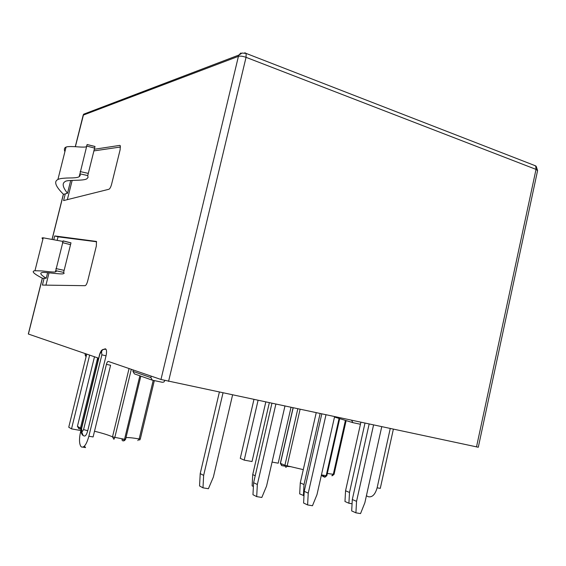 <?xml version="1.0" encoding="UTF-8"?>
<svg xmlns="http://www.w3.org/2000/svg" width="566" height="566" viewBox="0 0 566 566"><rect width="100%" height="100%" fill="white"/><g stroke="black" fill="none" stroke-linecap="round" stroke-linejoin="round"><path stroke-width="0.85" d="M75.37 146.707L83.641 114.198L83.188 115.139L238.435 56.331C240.281 55.864 242.814 56.197 246.047 57.329L246.146 53.423L244.816 52.744M534.389 165.385L535.74 166.107L536.03 169.39L537.594 170.578L536.2 166.326L535.577 165.845L246.146 53.423L242.114 53.041L238.916 55.036L238.435 56.331L160.97 379.482L108.29 361.426C107.59 361.405 106.967 362.382 106.415 364.355L88.869 436.202C86.64 444.147 84.221 447.756 81.617 447.027L80.917 446.482C79.155 443.687 79.063 438.657 80.655 431.391L97.812 361.32L97.798 357.924L28.399 334.046L28.399 333.671M537.594 170.578L478.298 447.239L160.97 379.482M325.966 414.892L308.244 493.149L304.232 491.323L321.771 414.001M308.244 493.149L307.6 504.936L303.595 503.018L304.232 491.323M381.732 426.764L364.858 502.757L360.542 513.588L355.915 512.831L351.677 510.914L352.307 499.509L356.552 501.349L355.915 512.831M334.577 416.725L316.981 494.634L312.467 505.735L307.6 504.936M284.924 406.155L266.558 486.074L261.825 497.457L256.695 496.615L252.96 494.712L253.61 482.699L257.346 484.51L256.695 496.615M232.569 395.011L213.375 477.053L208.401 488.72L202.982 487.835L199.557 485.946L200.215 473.601L203.647 475.398L202.982 487.835M253.405 486.484L252.125 485.854L252.733 474.591L255.209 475.758M303.999 495.703L299.676 493.87L300.277 482.883L304.006 484.546L303.404 495.604M352.066 503.775L348.911 503.245L344.97 501.504L345.557 490.779L349.505 492.455L348.911 503.245M369.131 424.083L352.307 499.509M373.553 425.024L356.552 501.349M271.913 403.381L253.61 482.699M275.847 404.223L257.346 484.51M219.346 392.196L200.215 473.601M222.99 392.967L203.647 475.398M269.31 402.829L252.733 474.591M316.196 412.812L300.277 482.883M320.101 413.64L304.006 484.546M360.875 422.321L345.557 490.779M364.971 423.198L349.505 492.455M290.988 407.442L278.203 463.193L272.076 462.075M80.917 429.969L80.775 430.542L71.521 428.865L68.748 427.217L86.739 354.04M265.779 402.079L252.026 461.538L244.208 460.123L240.267 458.354L253.929 399.554M89.654 355.038L71.521 428.865M258.054 400.431L244.208 460.123M293.16 407.909L280.446 463.413L281.748 465.62L284.854 466.115M281.118 463.745L281.748 465.62M154.334 380.607L140.311 438.99L139.144 438.954L137.842 440.581M123.36 440.971L124.541 439.287L125.595 439.287L140.835 376.128M131.312 369.315L114.792 437.525L113.915 439.301L112.5 436.881L124.541 439.287L139.866 375.789M81.391 428.377L80.464 428.066L80.988 430.04M94.508 356.7L77.429 426.325L78.964 428.773L80.436 429.028M78.603 427.153L78.964 428.773M164.897 380.543L163.878 382.015L162.378 382.305L152.353 380.182L150.86 377.586L151.214 376.135M351.656 420.361L352.866 422.653L360.443 424.252M86.046 356.863L85.063 354.776L85.36 353.566M332.313 475.737L334.053 474.35L333.303 474.301L331.832 475.716M325.167 477.124L324.53 477.145L326.172 475.702L326.823 475.709L324.948 477.159L323.285 475.85L323.497 475.263M300.072 409.381L287.153 465.896L285.929 467.403L284.903 465.302L280.347 463.306M133.258 369.987L132.925 371.367L150.86 377.586M151.893 380.019L134.411 373.871L132.925 371.367M393.356 429.24L380.281 488.373L377.126 487.807C375.159 494.663 372.152 497.62 368.098 496.679L366.421 495.717M81.886 432.134L83.563 429.587L101.866 354.804L101.512 351.401L99.807 354.125L81.603 428.462L81.886 432.134C81.589 434.164 82.374 435.452 84.235 435.997C85.494 436.301 86.662 434.554 87.73 430.74L106.033 355.83C106.726 352.696 106.719 350.495 105.998 349.236L105.269 348.812M105.106 348.812L104.498 349.088M65.267 193.869L67.503 193.268C62.713 187.247 61.906 183.363 65.083 181.615C66.802 179.493 83.202 181.212 86.874 178.785L88.055 177.406L87.751 175.573L79.926 173.847L80.231 175.474L79.162 176.734C76.481 178.368 68.153 177.788 65.097 178.141C61.51 178.347 59.119 178.806 57.909 179.514C53.664 181.509 55.532 186.455 63.519 194.336L65.267 193.869L63.583 200.583L108.891 189.27C109.91 188.768 110.816 187.091 111.601 184.247L120.126 149.764L120.275 145.71L119.737 145.398L94.225 149.275M47.622 272.671L46.221 278.253C40.724 274.892 39.408 272.989 42.273 272.55C43.667 271.765 59.932 274.489 63.194 273.795L64.17 273.286L63.625 272.402L55.737 270.675L56.253 271.468L55.376 271.935C52.978 272.38 44.756 271.128 41.813 270.93L34.972 270.732C31.095 271.164 33.599 273.682 42.471 278.288L44.113 278.274L42.408 285.08L85.049 285.689C86.011 285.434 86.888 283.877 87.688 281.012L96.34 246.012L96.446 241.441L54.725 235.937L53.77 239.729M83.011 447.154L85.558 447.593L84.454 446.1M106.415 364.355L110.589 365.254L93.107 436.959L88.869 436.202M390.236 428.575L377.126 487.807M83.138 115.351L75.278 146.707M95.01 146.474L87.751 175.573M79.926 173.847L87.114 144.528L94.932 146.453M64.899 151.667C63.937 149.304 64.326 147.768 66.066 147.075C67.276 146.615 69.583 146.46 73 146.601C75.632 146.566 83.598 147.613 86.343 146.785M55.737 270.675L63.18 240.883L70.991 242.856L63.625 272.402M42.952 238.965C41.601 238.102 41.7 237.72 43.249 237.826L62.791 241.399M70.715 180.448L67.503 193.268M44.113 278.274L46.221 278.253M72.179 180.363L67.347 199.642M120.508 146.997L93.814 150.917M96.595 241.767L58.043 236.829L57.145 240.416M49.037 272.798L45.952 285.13M54.725 235.937L58.043 236.829M476.501 446.942L536.03 169.39L246.047 57.329L168.562 381.385M297.801 408.9L284.903 465.302L303.284 469.638M287.004 466.398L290.959 466.667M123.65 439.145C121.669 439.329 121.464 439.931 123.034 440.935M321.948 474.987C321.276 475.348 322.139 476.07 324.53 477.145M125.999 437.61C128.503 437.433 132.89 437.879 139.144 438.954L153.223 380.366M94.501 431.235C102.892 433.301 108.891 435.183 112.5 436.881L129.062 368.544M94.501 356.7L77.429 426.325L80.464 428.066L97.677 357.804M80.422 428.978L78.879 428.717L77.45 426.255M334.499 417.05L352.632 422.583M327.325 473.48L333.303 474.301L345.423 420.382M321.438 474.888L326.172 475.702L339.084 418.444M85.063 354.776L86.442 355.257M240.861 52.985L238.916 55.036L83.641 114.198M28.399 334.046L42.386 278.246M52.129 239.397L63.442 194.272M81.773 432.063L83.188 435.594M101.512 351.401L102.396 349.795L105.41 348.84M101.639 351.444L102.524 349.83L105.538 348.875M101.866 354.804L106.033 355.83M83.563 429.587L87.73 430.74M87.985 173.316L80.146 171.583M86.534 146.021L94.296 148.002M119.737 145.398L120.134 145.526M62.394 242.616L70.226 244.597M63.817 270.3L55.914 268.567M293.046 407.881L280.34 463.335L281.627 465.556L284.854 466.059M287.033 466.334L290.209 466.504M139.569 440.122L140.297 439.046M124.343 440.737L125.574 439.35M339.685 418.628L326.823 475.709M346.137 420.602L334.053 474.329M105.998 349.236C103.528 349.279 102.368 349.477 102.524 349.83L102.396 349.795C101.922 350.672 101.908 348.649 99.68 354.083L81.49 428.377C81.221 433.287 80.315 431.122 82.325 434.851M83.478 446.921L85.105 447.204M28.321 333.99L42.301 278.21M52.044 239.376L63.364 194.209M79.162 176.734L79.905 173.783M57.902 179.514L66.059 147.068M55.383 271.935L55.701 270.633M34.965 270.725L43.235 237.826M87.114 144.528L94.869 146.502M63.067 240.925L70.877 242.906"/></g></svg>
